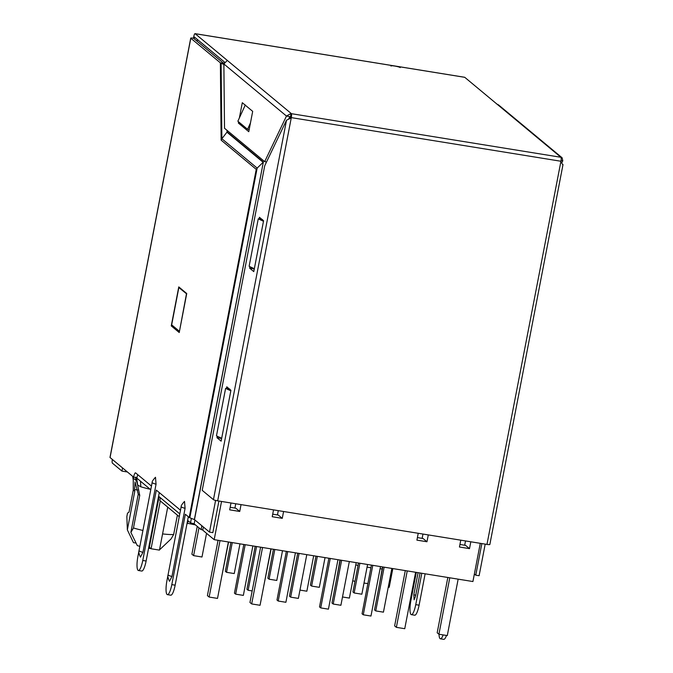 <?xml version="1.0" encoding="UTF-8"?>
<svg xmlns="http://www.w3.org/2000/svg" width="673" height="673" viewBox="0 0 673 673"><rect width="100%" height="100%" fill="white"/><g stroke="black" fill="none" stroke-linecap="round" stroke-linejoin="round"><path stroke-width="1.01" d="M177.386 515.156L173.668 534.48A26.466 3.39 -169.1 0 1 162.572 533.908M191.384 518.395L190.535 522.828L187.624 520.406M179.792 513.894L158.592 496.253M150.76 489.742L135.584 477.115M194.918 519.977L194.169 523.83L190.535 522.828M224.109 62.791A4.349 4.206 129.8 0 0 223.621 63.296M202.8 529.87L201.101 529.592L194.169 523.83M160.359 497.726L159.812 500.544L179.254 516.704M187.077 523.215L195.414 524.873M187.531 523.594L188.07 520.776M201.841 525.739L201.101 529.592M179.725 287.699L178.85 287.556L186.665 293.924M186.463 293.899L179.481 331.234M179.287 331.2L171.665 324.857L178.85 287.556M132.909 476.543A8.707 8.413 -50.2 0 1 133.246 478.116L133.279 490.053L134.777 491.298L134.566 489.515L137.704 490.02M136.636 477.998L137.645 485.014L135.408 477.426M134.566 489.515L135.037 481.935L138.243 494.175L139.74 495.429L137.645 485.014L140.808 486.772A26.466 3.39 10.9 0 0 150.197 489.271M382.121 568.895A26.466 3.39 -169.1 0 1 380.068 568.778M370.924 567.734A26.466 3.39 -169.1 0 1 367.071 567.137M358.053 565.413A26.466 3.39 -169.1 0 1 355.773 564.908M135.963 543.061L133.481 542.665L127.348 529.878L126.852 516.57L127.5 513.179L129.031 512.094L133.279 490.053M142.92 530.45A26.466 3.39 -169.1 0 1 133.473 527.977L139.74 495.429M152.233 532.343A26.466 3.39 -169.1 0 1 151.661 532.242M367.879 583.541A14.713 1.884 -169.1 0 1 364 583.07M354.982 581.363A14.713 1.884 -169.1 0 1 352.719 580.807M133.473 527.977L130.882 532.427L138.243 494.175M173.668 534.48L171.068 538.93L160.115 549.294A14.713 1.884 -169.1 0 1 159.602 549.328M150.887 548.596A14.713 1.884 -169.1 0 1 148.582 548.217M139.866 546.333A14.713 1.884 -169.1 0 1 137.3 545.601L130.882 532.427M127.348 529.878L134.777 491.298M382.5 566.91L379.379 584.711M336.837 577.829L339.966 560.02M388.262 587.134L389.221 587.285L392.822 568.576M167.728 507.122L159.451 550.11L151.08 548.756L149.347 547.317L159.097 496.682M197.239 526.387L191.889 554.199L193.614 555.637L198.972 527.825M160.292 500.931L151.08 548.756M193.614 555.637L201.993 557L206.552 533.327M367.576 564.496L361.855 594.209L354.149 592.963L359.878 563.242M358.507 563.023L352.938 591.954L354.149 592.963M325.042 557.606L319.322 587.327L311.616 586.082L317.336 556.361M315.974 556.142L310.404 585.073L311.616 586.082M356.21 562.653L349.388 598.087L342.498 596.976M282.509 550.724L276.78 580.446L269.082 579.201L274.803 549.479M273.44 549.261L267.862 578.191L269.082 579.201M228.601 542.009L221.56 577.409M313.677 555.772L306.854 591.205L299.965 590.086M239.967 543.843L234.246 573.564L226.54 572.319L232.261 542.598M230.898 542.379L225.329 571.31L226.54 572.319M271.135 548.89L264.102 584.29M337.955 559.7L328.432 609.158L320.727 607.912L319.515 606.903L328.887 558.228M320.727 607.912L330.25 558.455M252.88 545.938L243.357 595.395L235.659 594.15L234.44 593.14L243.811 544.465M235.659 594.15L245.182 544.693M255.185 546.308L246.915 589.262L248.127 590.271L256.548 546.526M252.173 590.928L248.127 590.271M297.718 553.189L289.449 596.143L290.66 597.153L299.081 553.408M306.787 554.653L298.366 598.398L290.66 597.153M340.26 560.071L331.982 603.025L333.202 604.034L341.623 560.289M349.329 561.534L340.9 605.279L333.202 604.034M382.794 566.952L374.524 609.906L375.736 610.916L384.157 567.171M391.863 568.424L383.442 612.161L375.736 610.916M295.422 552.819L285.899 602.276L278.193 601.031L276.982 600.022L286.353 551.347M278.193 601.031L287.716 551.574M371.429 565.118L362.057 613.784L363.269 614.794L372.792 565.337M380.497 566.582L370.974 616.039L363.269 614.794M422.972 534.051L422.148 538.35M415.62 572.26L404.751 628.7L396.372 627.345L394.639 625.907L405.289 570.595M447.831 577.476L437.181 632.788L438.914 634.227L449.783 577.787M407.241 570.906L396.372 627.345M438.914 634.227L447.284 635.581L458.153 579.15M464.681 545.239L465.514 540.941M235.743 503.766L234.919 508.065M228.383 541.975L217.514 598.406L209.143 597.052L207.41 595.613L218.06 540.301M260.602 547.183L249.952 602.495L251.677 603.933L262.546 547.502M220.012 540.612L209.143 597.052M251.677 603.933L260.056 605.288L270.925 548.857M277.453 514.946L278.277 510.647M273.532 509.873L272.22 516.721L282.265 518.345L283.585 511.505M460.769 540.167L459.449 547.014L469.502 548.638L470.814 541.799M418.227 533.285L416.915 540.133L426.96 541.757L428.28 534.917M230.999 502.992L229.678 509.84L239.731 511.463L241.043 504.624M480.278 543.33L472.917 581.539L214.182 539.67L221.535 501.461M282.265 518.345L278.353 515.089L272.708 514.172M469.502 548.638L465.581 545.382L459.937 544.465M426.96 541.757L423.048 538.501L417.403 537.584M230.174 507.291L235.819 508.208L239.731 511.463M203.355 527.001L202.75 530.164L214.182 539.67M391.055 66.089A4.77 0.614 -169.1 0 1 390.954 65.929A4.77 0.614 -169.1 0 1 394.698 66.047A4.77 0.614 -169.1 0 1 400.233 67.578A4.77 0.614 10.9 0 0 395.219 66.131A4.77 0.614 10.9 0 0 390.954 65.929A4.77 0.614 10.9 0 0 391.055 66.089M420.036 572.975L415.552 596.228L414.114 599.794L413.819 594.789L418.084 572.664M485.199 544.12L479.109 575.718L475.761 575.179L481.843 543.582M193.462 38.21A3.483 0.446 10.9 0 0 190.737 38.125A3.483 0.446 10.9 0 0 190.804 38.243L220.365 62.825L223.714 63.371L193.462 38.21L193.79 36.51A3.483 0.782 -80.8 0 1 195.035 33.65L464.664 77.277A3.483 0.782 99.2 0 1 464.757 77.319L195.136 33.7L291.401 113.661L290.854 113.56L290.694 116.437M122.562 467.945L121.956 471.092L127.416 471.975M112.341 459.44A3.483 0.782 -80.8 0 0 112.425 463.167L121.956 471.092M167.426 594.646L170.774 595.184A12.19 2.742 -80.8 0 0 175.148 585.174L171.8 584.627A12.19 2.742 -80.8 0 1 167.426 594.646A12.19 2.742 -80.8 0 1 166.946 580.597L180.499 510.235L156.321 490.121L142.769 560.483A12.19 2.742 -80.8 0 1 138.394 570.494A12.19 2.742 -80.8 0 1 137.915 556.445L151.467 486.083L135.635 472.917A5.224 1.178 -80.8 0 0 135.492 472.841A5.224 1.178 -80.8 0 0 133.616 477.14L110.061 457.539A3.483 0.446 -169.1 0 1 109.985 457.421L190.737 38.125M171.96 576.5L169.495 581.312C167.964 578.04 167.484 575.869 168.065 574.801L181.188 506.643A8.413 1.077 10.9 0 0 181.357 506.92A8.413 1.077 10.9 0 0 185.083 508.342L171.96 576.5A8.413 1.077 -169.1 0 1 168.233 575.087A8.413 1.077 -169.1 0 1 168.065 574.801M181.188 506.643C180.944 505.835 182.055 504.094 184.52 501.419L185.083 508.342M142.928 552.348L140.464 557.16C138.932 553.896 138.453 551.725 139.033 550.657L152.157 482.499A8.413 1.077 10.9 0 0 152.325 482.777A8.413 1.077 10.9 0 0 156.052 484.19L142.928 552.348A8.413 1.077 -169.1 0 1 139.202 550.935A8.413 1.077 -169.1 0 1 139.033 550.657M152.157 482.499C151.913 481.691 153.023 479.95 155.488 477.266L156.052 484.19M223.714 63.371L223.873 64.499L221.114 63.254L221.871 138.739L221.139 140.152L220.365 62.825L221.106 63.245M133.616 477.14L136.964 477.679A5.224 1.178 99.2 0 1 137.797 474.709M138.394 570.494L141.742 571.04A12.19 2.742 -80.8 0 0 146.117 561.021L159.291 492.594M173.314 326.237L171.262 325.9L179.228 332.529L186.741 293.529L178.774 286.908L171.262 325.9M194.152 38.782L194.48 37.091L224.471 62.034M560.895 157.28A3.483 0.782 99.2 0 1 560.937 161.251L291.308 117.624A3.483 0.782 -80.8 0 0 291.266 113.661L560.895 157.28L464.757 77.319M291.308 117.624L290.585 117.026L291.401 113.661M171.8 584.627L185.353 514.265L189.197 517.47A4.349 0.555 -169.1 0 0 189.82 517.781L257.162 168.09L263.16 162.294L226.961 132.186L221.871 138.739L257.162 168.09L256.236 169.352L221.139 140.152M416.326 572.378L410.892 600.61A12.19 2.742 -80.8 0 0 411.371 614.659A12.19 2.742 -80.8 0 0 415.746 604.648L421.786 573.261M425.134 573.808L419.094 605.187A12.19 2.742 99.2 0 1 414.719 615.206L411.371 614.659M175.148 585.174L188.322 516.738M189.82 517.781L194.48 519.615L263.345 162.042L227.112 131.9L227.095 130.394M194.362 519.556L263.345 162.042M226.944 130.268L227.112 131.9M215.587 500.418L209.488 532.099L212.836 532.637L218.918 501.04M209.488 532.099L194.48 519.615M496.632 103.945L498.525 104.895L562.106 157.776L562.796 160.754L561.063 160.468M290.854 113.56L286.471 116.042L223.873 63.977L227.348 60.377M561.097 157.289L562.106 157.776M291.274 117.8L217.682 500.838A3.659 0.471 -169.1 0 1 213.442 499.669L202.22 490.331L264.708 165.81L286.513 120.206L291.443 117.825M489.767 544.373A3.659 0.471 -169.1 0 1 489.843 544.499A3.659 0.471 -169.1 0 1 486.974 544.407L560.937 161.251M560.735 161.394L562.838 164.919M289.71 118.507L290.728 117.346M486.974 544.407L217.682 500.838M223.873 63.977L224.513 128.249L264.666 161.646L286.471 116.042L289.819 116.589L288.717 118.894M439.032 634.252A12.19 2.742 -80.8 0 0 440.403 638.812A12.19 2.742 -80.8 0 0 443.145 634.917M446.493 635.455A12.19 2.742 99.2 0 1 443.751 639.35L440.403 638.812M474.364 574.019L475.761 575.179M289.213 117.851L289.079 118.751M289.247 117.884L290.433 118.078M561.938 162.546L562.796 160.754M217.261 436.23L216.975 437.694L221.131 441.151L230.932 390.281L226.767 386.824L226.448 388.523M249.91 266.676L249.624 268.14L253.78 271.598L263.58 220.736L259.425 217.278L259.097 218.969M253.082 268.157L254.158 269.663M220.424 437.702L221.51 439.217M238.612 121.847L238.377 123.058L248.774 131.698L252.686 111.356L242.297 102.708L239.361 117.968M250.449 123.008L247.563 129.292L249.187 129.553M245.317 104.946L237.863 121.224L247.563 129.292M230.822 390.811L225.606 388.388L216.462 435.86L221.686 438.291M229.796 389.061L225.606 388.388M263.48 221.266L258.255 218.834L249.119 266.306L254.335 268.737M262.445 219.516L258.255 218.834M252.972 268.678L249.624 268.14M220.323 438.232L216.975 437.694M240.48 123.395L238.377 123.058M264.666 161.646L266.558 161.949M197.938 39.959A4.349 4.206 129.8 0 0 196.777 40.969M133.246 478.116L136.678 480.976M140.489 481.203L140.808 486.772M190.804 38.243L110.061 457.539M142.769 560.483L146.117 561.021M419.094 605.187L415.746 604.648M189.197 517.47L256.236 169.352M290.904 118.053L290.669 117.548M286.513 120.206L213.442 499.669M413.819 594.789A4.93 0.631 -169.1 0 1 415.737 595.294M197.828 39.875L196.659 40.868M133.161 479.538L132.707 476.375M563.015 164.523L489.843 544.499"/></g></svg>

